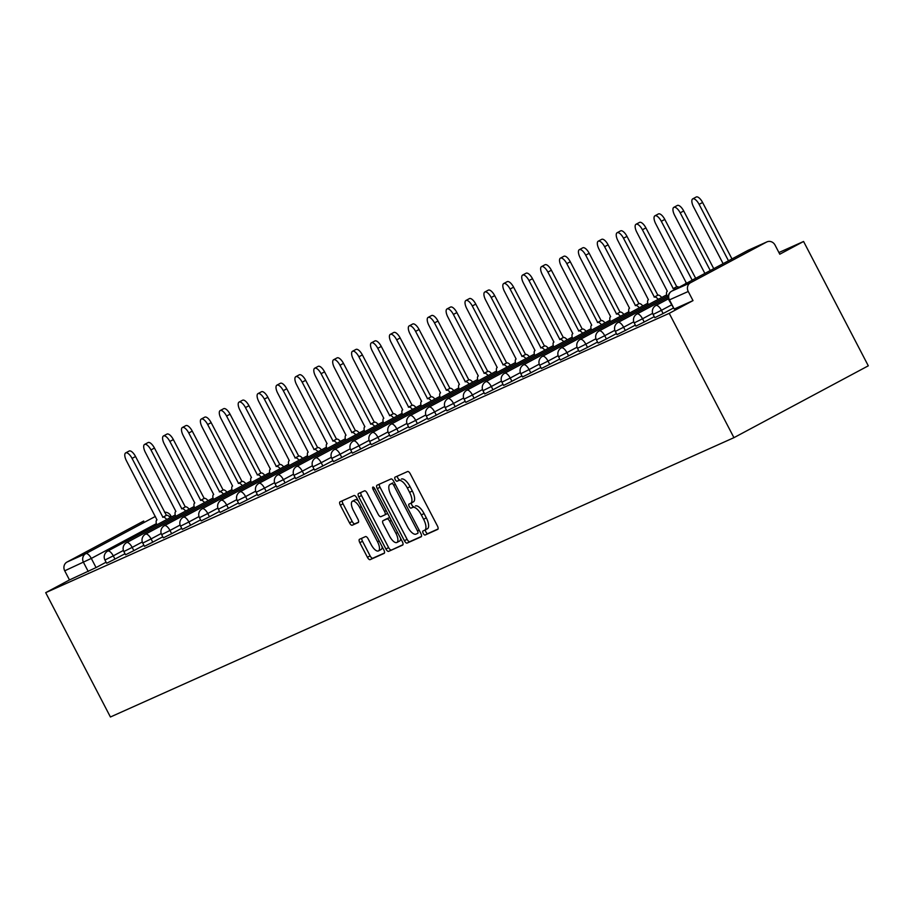 <?xml version="1.0" encoding="UTF-8"?>
<svg xmlns="http://www.w3.org/2000/svg" width="914" height="914" viewBox="0 0 914 914"><rect width="100%" height="100%" fill="white"/><g stroke="black" fill="none" stroke-linecap="round" stroke-linejoin="round"><path stroke-width="1.37" d="M423.216 533.376A2.285 0.914 -118.1 0 0 425.101 535.033L437.737 529.366A3.256 1.302 -118.1 0 0 437.772 529.355A3.256 1.302 -118.1 0 0 437.418 525.938L410.317 473.886A3.256 1.302 -118.1 0 0 407.621 471.521L394.985 477.188A2.285 0.914 -118.1 0 0 394.962 477.199A2.285 0.914 -118.1 0 0 395.214 479.587A2.285 0.914 -118.1 0 0 397.099 481.232L398.733 480.501A10.442 4.159 -118.1 0 1 407.358 488.053L409.609 492.395A10.442 4.159 -118.1 0 1 410.729 503.294A10.442 4.159 -118.1 0 1 410.626 503.351L408.992 504.082A2.285 0.914 -118.1 0 0 408.969 504.094A2.285 0.914 -118.1 0 0 409.209 506.482A2.285 0.914 -118.1 0 0 411.094 508.127L412.728 507.396A10.442 4.159 -118.1 0 1 421.354 514.948L423.616 519.289A10.442 4.159 -118.1 0 1 424.724 530.2A10.442 4.159 -118.1 0 1 424.622 530.246L422.988 530.977A2.285 0.914 -118.1 0 0 422.965 530.988A2.285 0.914 -118.1 0 0 423.216 533.376M425.444 529.812A2.285 0.914 -118.1 0 0 425.901 531.937A2.285 0.914 -118.1 0 0 427.786 533.593L438.057 528.989M397.419 476.103A2.285 0.914 -118.1 0 0 397.898 478.148A2.285 0.914 -118.1 0 0 399.784 479.804L398.733 480.501M411.449 502.917A2.285 0.914 -118.1 0 0 411.894 505.042A2.285 0.914 -118.1 0 0 413.779 506.699L412.728 507.396M359.51 539.271A3.256 1.302 -118.1 0 0 359.476 539.283A3.256 1.302 -118.1 0 0 359.819 542.688L367.428 557.3A3.256 1.302 -118.1 0 0 370.124 559.654L384.154 553.37A3.256 1.302 -118.1 0 0 384.188 553.358A3.256 1.302 -118.1 0 0 383.834 549.942L356.734 497.89A3.256 1.302 -118.1 0 0 354.049 495.525L340.008 501.82A3.256 1.302 -118.1 0 0 339.974 501.832A3.256 1.302 -118.1 0 0 340.328 505.236L349.514 522.877A3.256 1.302 -118.1 0 0 352.21 525.242L358.208 522.545A3.256 1.302 -118.1 0 0 358.242 522.534A3.256 1.302 -118.1 0 0 357.9 519.129L353.341 510.378A8.729 3.485 -118.1 0 1 352.404 501.26A8.729 3.485 -118.1 0 1 359.705 507.521L377.539 541.796A8.729 3.485 -118.1 0 1 378.476 550.913A8.729 3.485 -118.1 0 1 371.187 544.653L368.205 538.94A3.256 1.302 -118.1 0 0 365.509 536.575L359.51 539.271M45.7 592.66L669.219 313.342L733.942 437.669L110.423 716.999L45.7 592.66L69.475 579.944L64.723 570.804A6.649 6.09 -114.1 0 1 67.03 562.041L143.075 521.368A6.649 6.09 -114.1 0 1 143.784 521.049M404.411 540.722A3.256 1.302 -118.1 0 0 407.107 543.087L421.148 536.804A3.256 1.302 -118.1 0 0 421.171 536.781A3.256 1.302 -118.1 0 0 420.828 533.376L393.728 481.324A3.256 1.302 -118.1 0 0 391.032 478.959L377.002 485.243A3.256 1.302 -118.1 0 0 376.968 485.265A3.256 1.302 -118.1 0 0 377.311 488.67L404.411 540.722L407.096 539.294A3.256 1.302 -118.1 0 0 409.792 541.648L421.468 536.427M402.651 545.087L388.61 551.371A3.256 1.302 -118.1 0 1 385.925 549.017L358.825 496.953A3.256 1.302 -118.1 0 1 358.471 493.549A3.256 1.302 -118.1 0 1 358.505 493.526L364.515 490.841A3.256 1.302 -118.1 0 1 367.211 493.194L378.19 514.308A3.256 1.302 -118.1 0 0 380.887 516.673L384.874 514.89A3.256 1.302 -118.1 0 0 384.908 514.868A3.256 1.302 -118.1 0 0 384.554 511.463L373.118 489.481A2.285 0.914 -118.1 0 1 372.878 487.093A2.285 0.914 -118.1 0 1 374.786 488.739L402.331 541.659A3.256 1.302 -118.1 0 1 402.686 545.064A3.256 1.302 -118.1 0 0 402.686 545.064L402.708 545.052M106.093 562.201L96.061 567.571L91.309 558.431L64.723 570.804M766.595 242.05L747.812 250.459L671.779 291.132L690.55 282.723L766.595 242.05A6.649 6.09 65.9 0 1 775.038 245.066L779.791 254.206L803.577 241.479L778.922 252.527M803.577 241.479L868.3 365.817L733.942 437.669M690.55 282.723A6.649 6.09 65.9 0 0 688.242 291.486L668.945 300.089L674.224 309.035L669.471 299.895A6.649 6.09 65.9 0 1 671.779 291.132A6.649 2.651 -118.1 0 0 671.71 291.166A6.649 2.651 -118.1 0 0 671.619 291.223M669.219 313.342L693.006 300.615L688.242 291.486M125.001 553.735L114.958 559.094L113.279 555.861L104.95 560.008L106.641 563.253L114.958 559.094M143.898 545.27L133.867 550.628L132.176 547.395L123.858 551.542L125.549 554.787L133.867 550.628M162.795 536.792L152.764 542.162L151.073 538.917L142.755 543.076L144.446 546.321L152.764 542.162M181.703 528.326L171.672 533.696L169.981 530.451L161.664 534.61L163.343 537.855L171.672 533.696M200.6 519.86L190.569 525.23L188.878 521.985L180.561 526.144L182.252 529.377L190.569 525.23M219.509 511.394L209.466 516.764L207.786 513.519L199.469 517.678L201.149 520.911L209.466 516.764M238.405 502.929L228.374 508.298L226.683 505.054L218.366 509.212L220.057 512.446L228.374 508.298M257.314 494.463L247.271 499.821L245.592 496.588L237.274 500.735L238.954 503.98L247.271 499.821M276.211 485.997L266.18 491.355L264.489 488.122L256.171 492.269L257.862 495.514L266.18 491.355M295.108 477.519L285.077 482.889L283.386 479.644L275.068 483.803L276.759 487.048L285.077 482.889M314.016 469.053L303.985 474.423L302.294 471.178L293.977 475.337L295.668 478.582L303.985 474.423M332.913 460.587L322.882 465.957L321.191 462.713L312.874 466.871L314.565 470.104L322.882 465.957M351.821 452.122L341.779 457.491L340.099 454.247L331.782 458.405L333.461 461.639L341.779 457.491M370.718 443.656L360.687 449.025L358.996 445.781L350.679 449.939L352.37 453.173L360.687 449.025M389.627 435.19L379.584 440.548L377.905 437.315L369.587 441.462L371.267 444.707L379.584 440.548M408.524 426.724L398.493 432.082L396.802 428.849L388.484 432.996L390.175 436.241L398.493 432.082M427.432 418.246L417.39 423.616L415.699 420.371L407.381 424.53L409.072 427.775L417.39 423.616M446.329 409.78L436.298 415.15L434.607 411.906L426.29 416.064L427.981 419.309L436.298 415.15M465.226 401.315L455.195 406.684L453.504 403.44L445.187 407.598L446.877 410.832L455.195 406.684M484.134 392.849L474.092 398.218L472.412 394.974L464.095 399.132L465.774 402.366L474.092 398.218M503.031 384.383L493 389.752L491.309 386.508L482.992 390.666L484.683 393.9L493 389.752M521.94 375.917L511.897 381.275L510.218 378.042L501.9 382.189L503.58 385.434L511.897 381.275M540.837 367.451L530.806 372.809L529.115 369.576L520.797 373.723L522.488 376.968L530.806 372.809M559.745 358.974L549.702 364.343L548.023 361.099L539.694 365.257L541.385 368.502L549.702 364.343M578.642 350.508L568.611 355.877L566.92 352.633L558.603 356.791L560.293 360.036L568.611 355.877M597.539 342.042L587.508 347.411L585.817 344.167L577.499 348.325L579.19 351.559L587.508 347.411M616.447 333.576L606.416 338.945L604.725 335.701L596.408 339.859L598.087 343.093L606.416 338.945M635.344 325.11L625.313 330.48L623.622 327.235L615.305 331.394L616.996 334.627L625.313 330.48M654.253 316.644L644.21 322.002L642.531 318.769L634.213 322.916L635.893 326.161L644.21 322.002M673.15 308.178L663.118 313.536L661.428 310.303L653.11 314.45L654.801 317.695L663.118 313.536M69.475 579.944L96.061 567.571M693.006 300.615L674.224 309.035M424.827 530.143L427.306 528.806A10.442 4.159 -118.1 0 0 427.421 528.76A10.442 4.159 -118.1 0 0 426.301 517.85L423.616 519.289M415.413 505.968A10.442 4.159 -118.1 0 1 424.039 513.508L426.301 517.85M410.832 503.237L413.311 501.912A10.442 4.159 -118.1 0 0 413.414 501.866A10.442 4.159 -118.1 0 0 412.294 490.955L409.609 492.395M401.417 479.062A10.442 4.159 -118.1 0 1 410.043 486.614L412.294 490.955M379.356 484.192A3.256 1.302 -118.1 0 0 380.007 487.231L407.096 539.294M417.732 533.342A2.285 0.914 -118.1 0 0 417.755 533.33A2.285 0.914 -118.1 0 0 417.504 530.943L393.717 485.243A2.285 0.914 -118.1 0 0 391.832 483.597L390.107 484.363A10.442 4.159 -118.1 0 0 390.004 484.42A10.442 4.159 -118.1 0 0 391.123 495.331L407.381 526.555A10.442 4.159 -118.1 0 0 416.007 534.107L417.755 533.33M392.586 483.038A10.442 4.159 -118.1 0 1 392.689 482.98A10.442 4.159 -118.1 0 1 392.792 482.935L391.832 483.597M402.971 544.71L388.61 551.371M360.87 492.475A3.256 1.302 -118.1 0 0 361.51 495.514L388.61 547.577A3.256 1.302 -118.1 0 0 391.306 549.931M384.943 514.856L387.559 513.451A3.256 1.302 -118.1 0 0 387.593 513.428A3.256 1.302 -118.1 0 0 387.627 513.417M389.604 536.221A8.729 3.485 -118.1 0 0 396.893 542.482A8.729 3.485 -118.1 0 0 395.968 533.365L389.672 521.288A3.256 1.302 -118.1 0 0 386.988 518.935L383 520.717A3.256 1.302 -118.1 0 0 382.966 520.74A3.256 1.302 -118.1 0 0 383.309 524.145L389.604 536.221M396.893 542.482L399.578 541.054A8.729 3.485 -118.1 0 0 400.595 538.323M389.741 517.473A3.256 1.302 -118.1 0 0 389.672 517.495L386.988 518.935M385.617 519.312A3.256 1.302 -118.1 0 1 385.651 519.301A3.256 1.302 -118.1 0 1 385.685 519.278L389.672 517.495M378.476 550.913L381.161 549.474A8.729 3.485 -118.1 0 0 382.178 546.755M358.197 500.701A8.729 3.485 -118.1 0 0 355.1 499.821L352.404 501.26M342.373 500.758A3.256 1.302 -118.1 0 0 343.013 503.808L352.198 521.448A3.256 1.302 -118.1 0 0 354.895 523.802L358.539 522.168M361.864 538.209A3.256 1.302 -118.1 0 0 362.515 541.259L370.113 555.861A3.256 1.302 -118.1 0 0 372.809 558.214L384.474 552.993M728.492 260.798L699.107 204.359A7.643 3.05 -118.1 0 0 692.721 198.875A7.643 3.05 -118.1 0 0 693.543 206.861L723.111 263.666M692.721 198.875L696.217 197.001A7.643 3.05 61.9 0 1 702.603 202.497L731.977 258.925M710.258 270.544L680.21 212.836A7.643 3.05 -118.1 0 0 673.824 207.341A7.643 3.05 -118.1 0 0 674.635 215.327L704.877 273.423M673.824 207.341L677.308 205.479A7.643 3.05 61.9 0 1 683.706 210.963L713.754 268.682M692.469 280.061A6.649 2.651 -118.1 0 0 692.161 280.141L661.313 221.302A7.643 3.05 -118.1 0 0 654.915 215.807A7.643 3.05 -118.1 0 0 655.738 223.793L686.231 282.803A6.649 2.651 -118.1 0 0 686.163 282.837A6.649 2.651 -118.1 0 0 685.5 283.786M654.915 215.807L658.411 213.945A7.643 3.05 61.9 0 1 664.798 219.429L695.657 278.279A6.649 2.651 61.9 0 1 695.965 278.187M695.474 278.359L691.989 280.232M675.4 289.19A6.649 2.651 -118.1 0 0 673.264 288.618L642.405 229.768A7.643 3.05 -118.1 0 0 636.018 224.273A7.643 3.05 -118.1 0 0 636.83 232.259L667.323 291.269A6.649 2.651 -118.1 0 0 667.266 291.303A6.649 2.651 -118.1 0 0 667.094 296.239M636.018 224.273L639.514 222.41A7.643 3.05 61.9 0 1 645.901 227.894L676.76 286.745A6.649 2.651 61.9 0 1 678.896 287.316M676.577 286.825L673.081 288.698M658.206 299.346A6.649 2.651 -118.1 0 0 654.367 297.084L623.508 238.234A7.643 3.05 -118.1 0 0 617.11 232.739A7.643 3.05 -118.1 0 0 617.933 240.736L648.426 299.746A6.649 2.651 -118.1 0 0 648.357 299.769A6.649 2.651 -118.1 0 0 648.186 304.705M617.11 232.739L620.606 230.876A7.643 3.05 61.9 0 1 626.993 236.372L657.851 295.211A6.649 2.651 61.9 0 1 661.702 297.484M657.669 295.291L654.184 297.164M639.309 307.812A6.649 2.651 -118.1 0 0 635.459 305.55L604.6 246.7A7.643 3.05 -118.1 0 0 598.213 241.216A7.643 3.05 -118.1 0 0 599.024 249.202L629.529 308.212A6.649 2.651 -118.1 0 0 629.46 308.235A6.649 2.651 -118.1 0 0 629.289 313.171M598.213 241.216L601.709 239.342A7.643 3.05 61.9 0 1 608.096 244.838L638.955 303.677A6.649 2.651 61.9 0 1 642.805 305.95M638.772 303.756L635.276 305.63M620.412 316.29A6.649 2.651 -118.1 0 0 616.562 314.016L585.703 255.166A7.643 3.05 -118.1 0 0 579.305 249.682A7.643 3.05 -118.1 0 0 580.127 257.668L610.621 316.678A6.649 2.651 -118.1 0 0 610.552 316.712A6.649 2.651 -118.1 0 0 610.392 321.648M579.305 249.682L582.801 247.808A7.643 3.05 61.9 0 1 589.199 253.304L620.046 312.142A6.649 2.651 61.9 0 1 623.896 314.416M619.875 312.234L616.379 314.096M601.503 324.756A6.649 2.651 -118.1 0 0 597.653 322.482L566.794 263.632A7.643 3.05 -118.1 0 0 560.408 258.148A7.643 3.05 -118.1 0 0 561.23 266.134L591.724 325.144A6.649 2.651 -118.1 0 0 591.655 325.178A6.649 2.651 -118.1 0 0 591.484 330.114M560.408 258.148L563.904 256.274A7.643 3.05 61.9 0 1 570.29 261.77L601.149 320.62A6.649 2.651 61.9 0 1 604.999 322.882M600.966 320.7L597.47 322.562M582.606 333.222A6.649 2.651 -118.1 0 0 578.756 330.948L547.897 272.109A7.643 3.05 -118.1 0 0 541.511 266.614A7.643 3.05 -118.1 0 0 542.322 274.6L572.815 333.61A6.649 2.651 -118.1 0 0 572.747 333.644A6.649 2.651 -118.1 0 0 572.587 338.58M541.511 266.614L544.995 264.752A7.643 3.05 61.9 0 1 551.393 270.236L582.252 329.086A6.649 2.651 61.9 0 1 586.091 331.348M582.069 329.166L578.573 331.028M563.698 341.687A6.649 2.651 -118.1 0 0 559.848 339.414L529 280.575A7.643 3.05 -118.1 0 0 522.602 275.08A7.643 3.05 -118.1 0 0 523.425 283.066L553.918 342.076A6.649 2.651 -118.1 0 0 553.85 342.11A6.649 2.651 -118.1 0 0 553.678 347.046M522.602 275.08L526.098 273.217A7.643 3.05 61.9 0 1 532.485 278.701L563.344 337.552A6.649 2.651 61.9 0 1 567.194 339.814M563.161 337.632L559.676 339.505M544.801 350.153A6.649 2.651 -118.1 0 0 540.951 347.891L510.092 289.041A7.643 3.05 -118.1 0 0 503.705 283.546A7.643 3.05 -118.1 0 0 504.517 291.532L535.01 350.542A6.649 2.651 -118.1 0 0 534.953 350.576A6.649 2.651 -118.1 0 0 534.781 355.512M503.705 283.546L507.19 281.683A7.643 3.05 61.9 0 1 513.588 287.167L544.447 346.018A6.649 2.651 61.9 0 1 548.297 348.291M544.264 346.098L540.768 347.971M525.893 358.619A6.649 2.651 -118.1 0 0 522.054 356.357L491.195 297.507A7.643 3.05 -118.1 0 0 484.797 292.012A7.643 3.05 -118.1 0 0 485.62 300.009L516.113 359.019A6.649 2.651 -118.1 0 0 516.044 359.042A6.649 2.651 -118.1 0 0 515.873 363.978M484.797 292.012L488.293 290.149A7.643 3.05 61.9 0 1 494.68 295.645L525.539 354.483A6.649 2.651 61.9 0 1 529.389 356.757M525.356 354.563L521.871 356.437M506.996 367.085A6.649 2.651 -118.1 0 0 503.146 364.823L472.287 305.973A7.643 3.05 -118.1 0 0 465.9 300.489A7.643 3.05 -118.1 0 0 466.711 308.475L497.205 367.485A6.649 2.651 -118.1 0 0 497.147 367.508A6.649 2.651 -118.1 0 0 496.976 372.444M465.9 300.489L469.396 298.615A7.643 3.05 61.9 0 1 475.783 304.111L506.642 362.949A6.649 2.651 61.9 0 1 510.492 365.223M506.459 363.029L502.963 364.903M488.099 375.563A6.649 2.651 -118.1 0 0 484.249 373.289L453.39 314.439A7.643 3.05 -118.1 0 0 446.992 308.955A7.643 3.05 -118.1 0 0 447.814 316.941L478.308 375.951A6.649 2.651 -118.1 0 0 478.239 375.985A6.649 2.651 -118.1 0 0 478.079 380.921M446.992 308.955L450.488 307.081A7.643 3.05 61.9 0 1 456.886 312.577L487.733 371.415A6.649 2.651 61.9 0 1 491.583 373.689M487.562 371.507L484.066 373.369M469.19 384.029A6.649 2.651 -118.1 0 0 465.34 381.755L434.481 322.905A7.643 3.05 -118.1 0 0 428.095 317.421A7.643 3.05 -118.1 0 0 428.917 325.407L459.411 384.417A6.649 2.651 -118.1 0 0 459.342 384.451A6.649 2.651 -118.1 0 0 459.171 389.387M428.095 317.421L431.591 315.547A7.643 3.05 61.9 0 1 437.977 321.043L468.836 379.893A6.649 2.651 61.9 0 1 472.687 382.155M468.654 379.973L465.157 381.835M450.294 392.494A6.649 2.651 -118.1 0 0 446.443 390.221L415.584 331.382A7.643 3.05 -118.1 0 0 409.198 325.887A7.643 3.05 -118.1 0 0 410.009 333.873L440.502 392.883A6.649 2.651 -118.1 0 0 440.434 392.917A6.649 2.651 -118.1 0 0 440.274 397.853M409.198 325.887L412.682 324.024A7.643 3.05 61.9 0 1 419.08 329.508L449.939 388.359A6.649 2.651 61.9 0 1 453.778 390.621M449.757 388.439L446.261 390.301M431.385 400.96A6.649 2.651 -118.1 0 0 427.535 398.687L396.676 339.848A7.643 3.05 -118.1 0 0 390.289 334.353A7.643 3.05 -118.1 0 0 391.112 342.339L421.605 401.349A6.649 2.651 -118.1 0 0 421.537 401.383A6.649 2.651 -118.1 0 0 421.365 406.319M390.289 334.353L393.785 332.49A7.643 3.05 61.9 0 1 400.172 337.974L431.031 396.825A6.649 2.651 61.9 0 1 434.881 399.087M430.848 396.904L427.352 398.778M412.488 409.426A6.649 2.651 -118.1 0 0 408.638 407.164L377.779 348.314A7.643 3.05 -118.1 0 0 371.392 342.819A7.643 3.05 -118.1 0 0 372.204 350.805L402.697 409.815A6.649 2.651 -118.1 0 0 402.628 409.849A6.649 2.651 -118.1 0 0 402.468 414.785M371.392 342.819L374.877 340.956A7.643 3.05 61.9 0 1 381.275 346.44L412.134 405.29A6.649 2.651 61.9 0 1 415.984 407.564M411.951 405.37L408.455 407.244M393.58 417.892A6.649 2.651 -118.1 0 0 389.73 415.63L358.882 356.78A7.643 3.05 -118.1 0 0 352.484 351.284A7.643 3.05 -118.1 0 0 353.307 359.282L383.8 418.292A6.649 2.651 -118.1 0 0 383.731 418.315A6.649 2.651 -118.1 0 0 383.56 423.251M352.484 351.284L355.98 349.422A7.643 3.05 61.9 0 1 362.367 354.918L393.226 413.756A6.649 2.651 61.9 0 1 397.076 416.03M393.043 413.836L389.558 415.71M374.683 426.358A6.649 2.651 -118.1 0 0 370.833 424.096L339.974 365.246A7.643 3.05 -118.1 0 0 333.587 359.762A7.643 3.05 -118.1 0 0 334.398 367.748L364.892 426.758A6.649 2.651 -118.1 0 0 364.835 426.781A6.649 2.651 -118.1 0 0 364.663 431.716M333.587 359.762L337.083 357.888A7.643 3.05 61.9 0 1 343.47 363.384L374.329 422.222A6.649 2.651 61.9 0 1 378.179 424.496M374.146 422.302L370.65 424.176M355.774 434.836A6.649 2.651 -118.1 0 0 351.936 432.562L321.077 373.712A7.643 3.05 -118.1 0 0 314.679 368.228A7.643 3.05 -118.1 0 0 315.501 376.214L345.995 435.224A6.649 2.651 -118.1 0 0 345.926 435.258A6.649 2.651 -118.1 0 0 345.755 440.194M314.679 368.228L318.175 366.354A7.643 3.05 61.9 0 1 324.561 371.849L355.42 430.688A6.649 2.651 61.9 0 1 359.271 432.962M355.238 430.78L351.753 432.642M336.878 443.301A6.649 2.651 -118.1 0 0 333.027 441.028L302.168 382.178A7.643 3.05 -118.1 0 0 295.782 376.694A7.643 3.05 -118.1 0 0 296.593 384.68L327.098 443.69A6.649 2.651 -118.1 0 0 327.029 443.724A6.649 2.651 -118.1 0 0 326.858 448.66M295.782 376.694L299.278 374.82A7.643 3.05 61.9 0 1 305.664 380.315L336.523 439.166A6.649 2.651 61.9 0 1 340.374 441.428M336.341 439.246L332.845 441.108M317.981 451.767A6.649 2.651 -118.1 0 0 314.13 449.494L283.271 390.655A7.643 3.05 -118.1 0 0 276.873 385.16A7.643 3.05 -118.1 0 0 277.696 393.146L308.189 452.156A6.649 2.651 -118.1 0 0 308.121 452.19A6.649 2.651 -118.1 0 0 307.961 457.126M276.873 385.16L280.37 383.297A7.643 3.05 61.9 0 1 286.768 388.781L317.626 447.632A6.649 2.651 61.9 0 1 321.465 449.894M317.444 447.711L313.948 449.574M299.072 460.233A6.649 2.651 -118.1 0 0 295.222 457.96L264.363 399.121A7.643 3.05 -118.1 0 0 257.977 393.626A7.643 3.05 -118.1 0 0 258.799 401.612L289.292 460.622A6.649 2.651 -118.1 0 0 289.224 460.656A6.649 2.651 -118.1 0 0 289.053 465.592M257.977 393.626L261.473 391.763A7.643 3.05 61.9 0 1 267.859 397.247L298.718 456.097A6.649 2.651 61.9 0 1 302.568 458.36M298.535 456.177L295.039 458.051M280.175 468.699A6.649 2.651 -118.1 0 0 276.325 466.437L245.466 407.587A7.643 3.05 -118.1 0 0 239.08 402.091A7.643 3.05 -118.1 0 0 239.891 410.078L270.384 469.088A6.649 2.651 -118.1 0 0 270.315 469.122A6.649 2.651 -118.1 0 0 270.156 474.058M239.08 402.091L242.564 400.229A7.643 3.05 61.9 0 1 248.962 405.713L279.821 464.563A6.649 2.651 61.9 0 1 283.66 466.837M279.638 464.643L276.142 466.517M261.267 477.165A6.649 2.651 -118.1 0 0 257.417 474.903L226.569 416.053A7.643 3.05 -118.1 0 0 220.171 410.557A7.643 3.05 -118.1 0 0 220.994 418.555L251.487 477.565A6.649 2.651 -118.1 0 0 251.419 477.588A6.649 2.651 -118.1 0 0 251.247 482.523M220.171 410.557L223.667 408.695A7.643 3.05 61.9 0 1 230.054 414.191L260.913 473.029A6.649 2.651 61.9 0 1 264.763 475.303M260.73 473.109L257.245 474.983M242.37 485.631A6.649 2.651 -118.1 0 0 238.52 483.369L207.661 424.519A7.643 3.05 -118.1 0 0 201.274 419.035A7.643 3.05 -118.1 0 0 202.085 427.021L232.579 486.031A6.649 2.651 -118.1 0 0 232.522 486.054A6.649 2.651 -118.1 0 0 232.35 490.989M201.274 419.035L204.759 417.161A7.643 3.05 61.9 0 1 211.157 422.656L242.016 481.495A6.649 2.651 61.9 0 1 245.866 483.769M241.833 481.575L238.337 483.449M223.462 494.108A6.649 2.651 -118.1 0 0 219.623 491.835L188.764 432.985A7.643 3.05 -118.1 0 0 182.366 427.501A7.643 3.05 -118.1 0 0 183.188 435.487L213.682 494.497A6.649 2.651 -118.1 0 0 213.613 494.531A6.649 2.651 -118.1 0 0 213.442 499.467M182.366 427.501L185.862 425.627A7.643 3.05 61.9 0 1 192.248 431.122L223.107 489.961A6.649 2.651 61.9 0 1 226.958 492.235M222.925 490.053L219.44 491.915M204.565 502.574A6.649 2.651 -118.1 0 0 200.714 500.301L169.855 441.451A7.643 3.05 -118.1 0 0 163.469 435.967A7.643 3.05 -118.1 0 0 164.28 443.953L194.773 502.963A6.649 2.651 -118.1 0 0 194.716 502.997A6.649 2.651 -118.1 0 0 194.545 507.933M163.469 435.967L166.965 434.093A7.643 3.05 61.9 0 1 173.352 439.588L204.21 498.438A6.649 2.651 61.9 0 1 208.061 500.701M204.028 498.518L200.532 500.381M185.668 511.04A6.649 2.651 -118.1 0 0 181.817 508.767L150.959 449.928A7.643 3.05 -118.1 0 0 144.561 444.433A7.643 3.05 -118.1 0 0 145.383 452.419L175.876 511.429A6.649 2.651 -118.1 0 0 175.808 511.463A6.649 2.651 -118.1 0 0 175.648 516.399M144.561 444.433L148.057 442.57A7.643 3.05 61.9 0 1 154.455 448.054L185.302 506.904A6.649 2.651 61.9 0 1 189.152 509.167M185.131 506.984L181.635 508.847M166.759 519.506A6.649 2.651 -118.1 0 0 162.909 517.233L132.05 458.394A7.643 3.05 -118.1 0 0 125.664 452.898A7.643 3.05 -118.1 0 0 126.486 460.885L156.98 519.895A6.649 2.651 -118.1 0 0 156.911 519.929A6.649 2.651 -118.1 0 0 156.74 524.865M125.664 452.898L129.16 451.036A7.643 3.05 61.9 0 1 135.546 456.52L166.405 515.37A6.649 2.651 61.9 0 1 170.255 517.632M166.222 515.45L162.726 517.324M427.786 533.593L425.101 535.033M399.784 479.804L397.099 481.232M413.779 506.699L411.094 508.127M156.374 523.631L91.309 558.431A6.649 2.651 61.9 0 0 85.813 553.621L155.391 516.421M67.03 562.041L85.813 553.621A6.649 6.09 65.9 0 0 83.505 562.396L88.258 571.524M123.401 550.445L113.279 555.861A6.649 2.651 61.9 0 0 107.783 551.051A6.649 2.651 61.9 0 0 107.715 551.085A6.649 6.649 0 0 0 104.95 560.008M142.31 541.968L132.176 547.395A6.649 2.651 61.9 0 0 126.68 542.585A6.649 2.651 61.9 0 0 126.623 542.619A6.649 6.649 0 0 0 123.858 551.542M161.207 533.502L151.073 538.917A6.649 2.651 61.9 0 0 145.589 534.119A6.649 2.651 61.9 0 0 145.52 534.153A6.649 6.649 0 0 0 142.755 543.076M180.104 525.036L169.981 530.451A6.649 2.651 61.9 0 0 164.486 525.653A6.649 2.651 61.9 0 0 164.417 525.676A6.649 6.649 0 0 0 161.664 534.61M199.012 516.57L188.878 521.985A6.649 2.651 61.9 0 0 183.394 517.175A6.649 2.651 61.9 0 0 183.326 517.21A6.649 6.649 0 0 0 180.561 526.144M217.909 508.104L207.786 513.519A6.649 2.651 61.9 0 0 202.291 508.71A6.649 2.651 61.9 0 0 202.223 508.744A6.649 6.649 0 0 0 199.469 517.678M236.817 499.638L226.683 505.054A6.649 2.651 61.9 0 0 221.199 500.244A6.649 2.651 61.9 0 0 221.131 500.278A6.649 6.649 0 0 0 218.366 509.212M255.714 491.172L245.592 496.588A6.649 2.651 61.9 0 0 240.096 491.778A6.649 2.651 61.9 0 0 240.028 491.812A6.649 6.649 0 0 0 237.274 500.735M274.623 482.695L264.489 488.122A6.649 2.651 61.9 0 0 258.993 483.312A6.649 2.651 61.9 0 0 258.936 483.346A6.649 6.649 0 0 0 256.171 492.269M293.52 474.229L283.386 479.644A6.649 2.651 61.9 0 0 277.902 474.846A6.649 2.651 61.9 0 0 277.833 474.88A6.649 6.649 0 0 0 275.068 483.803M312.428 465.763L302.294 471.178A6.649 2.651 61.9 0 0 296.799 466.38A6.649 2.651 61.9 0 0 296.73 466.403A6.649 6.649 0 0 0 293.977 475.337M331.325 457.297L321.191 462.713A6.649 2.651 61.9 0 0 315.707 457.903A6.649 2.651 61.9 0 0 315.638 457.937A6.649 6.649 0 0 0 312.874 466.871M350.222 448.831L340.099 454.247A6.649 2.651 61.9 0 0 334.604 449.437A6.649 2.651 61.9 0 0 334.535 449.471A6.649 6.649 0 0 0 331.782 458.405M369.13 440.365L358.996 445.781A6.649 2.651 61.9 0 0 353.512 440.971A6.649 2.651 61.9 0 0 353.444 441.005A6.649 6.649 0 0 0 350.679 449.939M388.027 431.899L377.905 437.315A6.649 2.651 61.9 0 0 372.409 432.505A6.649 2.651 61.9 0 0 372.341 432.539A6.649 6.649 0 0 0 369.587 441.462M406.936 423.422L396.802 428.849A6.649 2.651 61.9 0 0 391.306 424.039A6.649 2.651 61.9 0 0 391.249 424.073A6.649 6.649 0 0 0 388.484 432.996M425.833 414.956L415.699 420.371A6.649 2.651 61.9 0 0 410.215 415.573A6.649 2.651 61.9 0 0 410.146 415.607A6.649 6.649 0 0 0 407.381 424.53M444.741 406.49L434.607 411.906A6.649 2.651 61.9 0 0 429.112 407.107A6.649 2.651 61.9 0 0 429.054 407.13A6.649 6.649 0 0 0 426.29 416.064M463.638 398.024L453.504 403.44A6.649 2.651 61.9 0 0 448.02 398.63A6.649 2.651 61.9 0 0 447.951 398.664A6.649 6.649 0 0 0 445.187 407.598M482.535 389.558L472.412 394.974A6.649 2.651 61.9 0 0 466.917 390.164A6.649 2.651 61.9 0 0 466.848 390.198A6.649 6.649 0 0 0 464.095 399.132M501.443 381.092L491.309 386.508A6.649 2.651 61.9 0 0 485.825 381.698A6.649 2.651 61.9 0 0 485.757 381.732A6.649 6.649 0 0 0 482.992 390.666M520.34 372.626L510.218 378.042A6.649 2.651 61.9 0 0 504.722 373.232A6.649 2.651 61.9 0 0 504.654 373.266A6.649 6.649 0 0 0 501.9 382.189M539.249 364.149L529.115 369.576A6.649 2.651 61.9 0 0 523.631 364.766A6.649 2.651 61.9 0 0 523.562 364.8A6.649 6.649 0 0 0 520.797 373.723M558.146 355.683L548.023 361.099A6.649 2.651 61.9 0 0 542.528 356.3A6.649 2.651 61.9 0 0 542.459 356.334A6.649 6.649 0 0 0 539.694 365.257M577.054 347.217L566.92 352.633A6.649 2.651 61.9 0 0 561.424 347.834A6.649 2.651 61.9 0 0 561.367 347.857A6.649 6.649 0 0 0 558.603 356.791M595.951 338.751L585.817 344.167A6.649 2.651 61.9 0 0 580.333 339.357A6.649 2.651 61.9 0 0 580.264 339.391A6.649 6.649 0 0 0 577.499 348.325M614.859 330.285L604.725 335.701A6.649 2.651 61.9 0 0 599.23 330.891A6.649 2.651 61.9 0 0 599.161 330.925A6.649 6.649 0 0 0 596.408 339.859M633.756 321.819L623.622 327.235A6.649 2.651 61.9 0 0 618.138 322.425A6.649 2.651 61.9 0 0 618.07 322.459A6.649 6.649 0 0 0 615.305 331.394M652.653 313.353L642.531 318.769A6.649 2.651 61.9 0 0 637.035 313.959A6.649 2.651 61.9 0 0 636.967 313.993A6.649 6.649 0 0 0 634.213 322.916M671.47 304.933L661.428 310.303A6.649 2.651 61.9 0 0 655.944 305.493A6.649 2.651 61.9 0 0 655.875 305.527A6.649 6.649 0 0 0 653.11 314.45M171.455 516.993L170.815 515.782L169.376 516.661M766.949 241.879L748.166 250.287A6.649 6.649 0 0 0 747.755 250.493A6.649 2.651 -118.1 0 1 747.812 250.459A6.649 6.09 -114.1 0 1 748.532 250.139M668.945 300.089A6.649 6.649 0 0 1 671.71 291.166L747.755 250.493A6.649 2.651 -118.1 0 0 747.686 250.527M424.039 513.508L421.354 514.948M410.043 486.614L407.358 488.053M380.007 487.231L377.311 488.67M409.792 541.648L407.107 543.087M419.115 530.086L417.504 530.943M395.328 484.386L393.717 485.243M392.792 482.935L390.107 484.363M388.61 547.577L385.925 549.017M361.51 495.514L358.825 496.953M386.165 510.606L384.554 511.463M374.717 488.624L373.118 489.481M397.567 532.508L395.968 533.365M391.283 520.432L389.672 521.288M385.685 519.278L383 520.717M379.15 540.939L377.539 541.796M361.304 506.664L359.705 507.521M354.895 523.802L352.21 525.242M352.198 521.448L349.514 522.877M343.013 503.808L340.328 505.236M372.809 558.214L370.124 559.654M370.113 555.861L367.428 557.3M362.515 541.259L359.819 542.688M702.603 202.497L699.107 204.359M683.706 210.963L680.21 212.836M695.657 278.279L692.161 280.141M664.798 219.429L661.313 221.302M676.76 286.745L673.264 288.618M645.901 227.894L642.405 229.768M657.851 295.211L654.367 297.084M626.993 236.372L623.508 238.234M638.955 303.677L635.459 305.55M608.096 244.838L604.6 246.7M620.046 312.142L616.562 314.016M589.199 253.304L585.703 255.166M601.149 320.62L597.653 322.482M570.29 261.77L566.794 263.632M582.252 329.086L578.756 330.948M551.393 270.236L547.897 272.109M563.344 337.552L559.848 339.414M532.485 278.701L529 280.575M544.447 346.018L540.951 347.891M513.588 287.167L510.092 289.041M525.539 354.483L522.054 356.357M494.68 295.645L491.195 297.507M506.642 362.949L503.146 364.823M475.783 304.111L472.287 305.973M487.733 371.415L484.249 373.289M456.886 312.577L453.39 314.439M468.836 379.893L465.34 381.755M437.977 321.043L434.481 322.905M449.939 388.359L446.443 390.221M419.08 329.508L415.584 331.382M431.031 396.825L427.535 398.687M400.172 337.974L396.676 339.848M412.134 405.29L408.638 407.164M381.275 346.44L377.779 348.314M393.226 413.756L389.73 415.63M362.367 354.918L358.882 356.78M374.329 422.222L370.833 424.096M343.47 363.384L339.974 365.246M355.42 430.688L351.936 432.562M324.561 371.849L321.077 373.712M336.523 439.166L333.027 441.028M305.664 380.315L302.168 382.178M317.626 447.632L314.13 449.494M286.768 388.781L283.271 390.655M298.718 456.097L295.222 457.96M267.859 397.247L264.363 399.121M279.821 464.563L276.325 466.437M248.962 405.713L245.466 407.587M260.913 473.029L257.417 474.903M230.054 414.191L226.569 416.053M242.016 481.495L238.52 483.369M211.157 422.656L207.661 424.519M223.107 489.961L219.623 491.835M192.248 431.122L188.764 432.985M204.21 498.438L200.714 500.301M173.352 439.588L169.855 441.451M185.302 506.904L181.817 508.767M154.455 448.054L150.959 449.928M166.405 515.37L162.909 517.233M135.546 456.52L132.05 458.394M655.875 305.527L668.442 298.809M636.967 313.993L668.203 297.29M618.07 322.459L668.363 295.565M599.161 330.925L666.683 294.822M580.264 339.391L647.775 303.288M561.367 347.857L628.878 311.754M542.459 356.334L609.981 320.22M523.562 364.8L591.072 328.686M504.654 373.266L572.175 337.152M485.757 381.732L553.267 345.629M466.848 390.198L534.37 354.095M447.951 398.664L515.462 362.561M429.054 407.13L496.565 371.027M410.146 415.607L477.656 379.493M391.249 424.073L458.759 387.959M372.341 432.539L439.863 396.425M353.444 441.005L420.954 404.902M334.535 449.471L402.057 413.368M315.638 457.937L383.149 421.834M296.73 466.403L364.252 430.3M277.833 474.88L345.343 438.766M258.936 483.346L326.447 447.232M240.028 491.812L307.55 455.698M221.131 500.278L288.641 464.175M202.223 508.744L269.744 472.641M183.326 517.21L250.836 481.107M164.417 525.676L231.939 489.573M145.52 534.153L213.031 498.039M126.623 542.619L194.134 506.505M107.715 551.085L175.225 514.97M170.815 515.782A6.649 6.649 0 0 0 164.543 512.217M427.421 528.76L424.724 530.2M413.414 501.866L410.729 503.294M392.689 482.98L390.004 484.42M387.593 513.428L384.908 514.868M385.651 519.301L382.966 520.74"/></g></svg>

